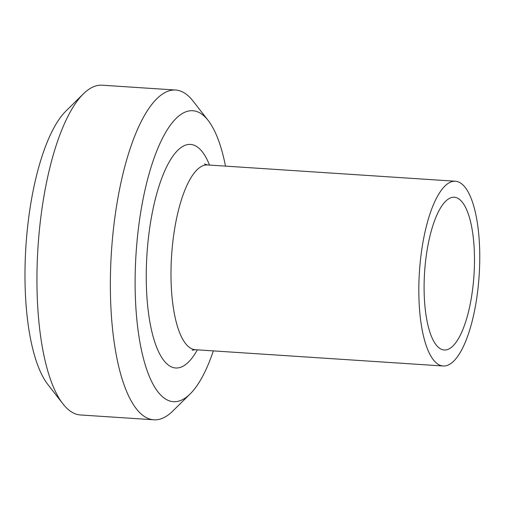<?xml version="1.0" encoding="UTF-8"?>
<svg xmlns="http://www.w3.org/2000/svg" width="505" height="505" viewBox="0 0 505 505"><rect width="100%" height="100%" fill="white"/><g stroke="black" fill="none" stroke-linecap="round" stroke-linejoin="round"><path stroke-width="0.76" d="M175.582 90.029L102.155 85.2A165.242 53.391 93.8 0 0 83.312 93.917A165.242 53.391 93.8 0 0 38.039 246.585A165.242 53.391 93.8 0 0 62.942 403.867A165.242 53.391 93.8 0 0 80.478 414.971L153.911 419.8A165.242 53.391 -86.2 0 1 111.466 251.414A165.242 53.391 -86.2 0 1 175.582 90.029A165.242 53.391 -86.2 0 1 193.125 101.133L208.142 120.43A145.8 47.11 93.8 0 0 136.097 253.03A145.8 47.11 93.8 0 0 190.17 393.919A145.8 47.11 93.8 0 0 213.35 350.893M62.942 403.867L47.918 384.57A145.8 47.11 -86.2 0 1 25.951 245.79A145.8 47.11 -86.2 0 1 65.896 111.081L83.312 93.917M225.495 166.12A145.8 47.11 93.8 0 0 208.142 120.43M190.17 393.919L172.754 411.083A165.242 53.391 -86.2 0 1 153.911 419.8M462.062 201.912A76.545 24.732 -86.2 0 1 472.806 287.806A76.545 24.732 -86.2 0 1 444.267 349.997A76.545 24.732 -86.2 0 1 424.61 271.993A76.545 24.732 -86.2 0 1 454.311 197.234A76.545 24.732 -86.2 0 1 462.062 201.912M464.739 186.888A92.585 29.915 -86.2 0 1 477.73 290.779A92.585 29.915 -86.2 0 1 443.22 365.999A92.585 29.915 -86.2 0 1 419.44 271.652A92.585 29.915 -86.2 0 1 455.365 181.232A92.585 29.915 -86.2 0 1 464.739 186.888M197.367 349.839A112.022 36.196 -86.2 0 1 146.33 268.635A112.022 36.196 -86.2 0 1 201.798 151.184A112.022 36.196 -86.2 0 1 209.512 165.072M195.378 349.712A92.585 29.915 -86.2 0 1 171.612 255.347A92.585 29.915 -86.2 0 1 207.536 164.939L204.43 163.98M192.184 350.255L195.391 349.712L443.22 365.999M455.365 181.232L207.536 164.939"/></g></svg>

